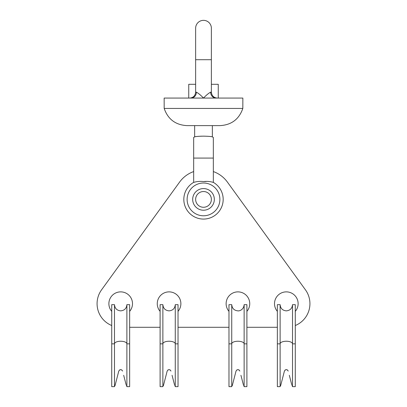 <?xml version="1.0" encoding="UTF-8"?>
<svg xmlns="http://www.w3.org/2000/svg" width="407" height="407" viewBox="0 0 407 407"><rect width="100%" height="100%" fill="white"/><g stroke="black" fill="none" stroke-linecap="round" stroke-linejoin="round"><path stroke-width="0.61" d="M246.896 311.365A11.803 11.803 0 0 0 237.937 291.875A11.803 11.803 0 0 0 228.973 311.365M178.032 311.365A11.803 11.803 0 0 0 169.073 291.875A11.803 11.803 0 0 0 160.109 311.365M129.65 311.365A11.803 11.803 0 0 0 120.686 291.875A11.803 11.803 0 0 0 111.727 311.365M295.284 311.365A11.803 11.803 0 0 0 286.319 291.875A11.803 11.803 0 0 0 277.355 311.365M193.666 171.576A29.513 29.513 0 0 0 179.599 182.087L101.567 289.83A23.611 23.611 0 0 0 111.727 325.524M295.284 325.524A23.611 23.611 0 0 0 305.443 289.83L227.406 182.087A29.513 29.513 0 0 0 213.339 171.576L213.339 137.418A19.673 19.673 0 0 0 212.301 136.864C211.365 136.493 208.435 136.259 203.505 136.157C198.58 136.259 195.65 136.493 194.704 136.864L195.029 136.762M129.65 327.294L160.109 327.294M178.032 327.294L228.973 327.294M246.896 327.294L277.355 327.294M126.887 304.665L126.887 386.65L129.65 386.65L129.65 304.665L126.887 304.665C126.516 308.43 124.45 310.495 120.686 310.862C116.926 310.495 114.855 308.43 114.489 304.665L114.489 386.65A6.197 2.62 180 0 1 115.044 385.571L118.783 371.072L115.044 385.571M114.489 304.665L111.727 304.665L111.727 386.65L114.489 386.65M121.912 370.019L120.686 369.597L119.47 370.019M123.682 375.295L126.129 384.773M126.333 385.571A6.197 2.62 180 0 1 126.887 386.65M118.783 371.072C120.055 369.159 121.322 369.159 122.593 371.072M244.134 304.665L244.134 386.65L246.896 386.65L246.896 304.665L244.134 304.665C243.824 309.427 239.723 311.152 237.937 310.862C234.173 310.495 232.107 308.43 231.736 304.665L231.736 386.65A6.197 2.62 180 0 1 232.29 385.571L236.029 371.072L232.29 385.571M231.736 304.665L228.973 304.665L228.973 386.65L231.736 386.65M239.158 370.019L237.937 369.597M240.929 375.295L243.376 384.773M237.927 369.597L236.716 370.019M243.584 385.571A6.197 2.62 180 0 1 244.134 386.65M236.029 371.072C237.301 369.159 238.573 369.159 239.84 371.072M292.516 304.665L292.516 386.65L295.284 386.65L295.284 304.665L292.516 304.665C292.15 308.43 290.084 310.495 286.319 310.862C282.555 310.495 280.489 308.43 280.123 304.665L280.123 386.65A6.197 2.62 180 0 1 280.672 385.571L284.412 371.072L280.672 385.571M280.123 304.665L277.355 304.665L277.355 386.65L280.123 386.65M287.54 370.019L286.319 369.597M289.316 375.295L291.758 384.773M286.309 369.597L285.098 370.019M291.967 385.571A6.197 2.62 180 0 1 292.516 386.65M284.412 371.072C285.683 369.159 286.955 369.159 288.222 371.072M203.505 210.221A10.821 10.821 0 0 0 214.326 199.399A10.821 10.821 0 0 0 203.505 188.578A10.821 10.821 0 0 0 192.684 199.399A10.821 10.821 0 0 0 203.505 210.221M203.505 207.27A7.87 7.87 0 0 0 211.375 199.399A7.87 7.87 0 0 0 203.505 191.529A7.87 7.87 0 0 0 195.635 199.399A7.87 7.87 0 0 0 203.505 207.27M195.635 59.702L195.635 28.22A7.87 7.87 0 0 1 203.505 20.35A7.87 7.87 0 0 1 211.375 28.22L211.375 59.702L195.635 59.702L195.635 92.165L196.378 92.165C198.326 93.172 200.702 95.136 203.505 98.072L242.857 98.072L242.826 108.435C239.077 119.215 231.502 124.944 220.106 125.615L186.899 125.615C175.503 124.944 167.928 119.215 164.184 108.435L242.826 108.435M203.505 181.573C199.929 181.166 196.647 181.451 193.666 182.433L193.666 182.361A19.673 19.673 0 0 0 203.505 219.073A19.673 19.673 0 0 0 213.339 182.361L213.339 182.433C210.368 181.456 207.087 181.166 203.505 181.573L206.084 181.507M212.301 136.864L212.301 136.864A19.673 19.673 0 0 1 213.339 137.418M164.184 108.435L164.153 98.072L203.505 98.072C206.308 95.136 208.684 93.172 210.633 92.165A5.902 5.347 -90 0 0 215.975 98.072M196.378 92.165A5.902 5.347 -90 0 1 191.031 98.072M195.635 84.295L188.746 84.295L188.746 98.072M211.375 84.295L218.259 84.295L218.259 98.072M195.05 136.757L195.609 136.65M197.604 136.406L198.83 136.309M200.341 136.223L201.882 136.172M194.704 136.864L194.704 136.864A19.673 19.673 0 0 0 193.666 137.418A19.673 19.673 0 0 1 194.704 136.864M203.505 219.073A19.673 19.673 0 0 0 213.339 182.361A19.673 19.673 0 0 1 203.505 219.073A19.673 19.673 0 0 0 213.339 182.361L213.339 158.079L193.666 158.079L193.666 137.418M193.666 158.079L193.666 182.433M175.269 304.665L175.269 386.65L178.032 386.65L178.032 304.665L175.269 304.665C174.903 308.43 172.838 310.495 169.073 310.862C165.308 310.495 163.243 308.43 162.871 304.665L162.871 386.65A6.197 2.62 180 0 1 163.426 385.571L167.165 371.072L163.426 385.571M162.871 304.665L160.109 304.665L160.109 386.65L162.871 386.65M170.294 370.019L169.073 369.597M172.064 375.295L174.511 384.773M169.063 369.597L167.852 370.019M174.715 385.571A6.197 2.62 180 0 1 175.269 386.65M167.165 371.072C168.437 369.159 169.704 369.159 170.976 371.072M111.727 343.854L114.489 343.854A6.197 2.62 180 0 1 120.686 341.234A6.197 2.62 180 0 1 126.887 343.854L129.65 343.854M228.973 343.854L231.736 343.854A6.197 2.62 180 0 1 237.937 341.234A6.197 2.62 180 0 1 244.134 343.854L246.896 343.854M277.355 343.854L280.123 343.854A6.197 2.62 180 0 1 286.319 341.234A6.197 2.62 180 0 1 292.516 343.854L295.284 343.854M203.505 215.781A16.382 16.382 0 0 1 187.118 199.399A16.382 16.382 0 0 1 203.505 183.018A16.382 16.382 0 0 1 219.887 199.399A16.382 16.382 0 0 1 203.505 215.781M210.633 92.165L211.375 92.165C211.721 95.752 213.69 97.721 217.277 98.072C213.69 97.721 211.721 95.752 211.375 92.165L211.375 59.702M160.109 343.854L162.871 343.854A6.197 2.62 180 0 1 169.073 341.234A6.197 2.62 180 0 1 175.269 343.854L178.032 343.854M212.357 136.889L212.357 125.615M195.635 92.165C195.284 95.752 193.315 97.721 189.728 98.072M194.648 136.889L194.648 125.615"/></g></svg>
